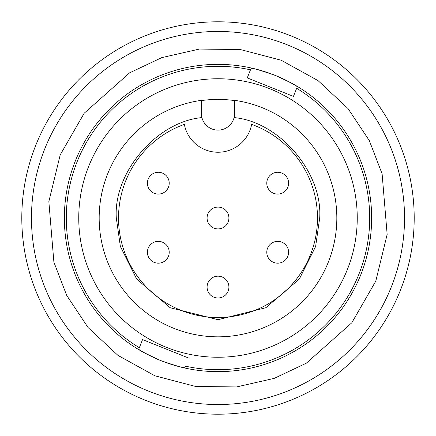 <?xml version="1.0" encoding="UTF-8"?>
<svg xmlns="http://www.w3.org/2000/svg" width="436" height="436" viewBox="0 0 436 436"><rect width="100%" height="100%" fill="white"/><g stroke="black" fill="none" stroke-linecap="round" stroke-linejoin="round"><path stroke-width="0.65" d="M44.815 148.714A186.526 186.526 0 0 0 148.714 391.185A186.526 186.526 0 0 0 391.185 287.286A186.526 186.526 0 0 0 287.286 44.815A186.526 186.526 0 0 0 44.815 148.714M78.753 218A139.248 139.248 0 0 0 218 357.248A139.248 139.248 0 0 0 357.248 218A139.248 139.248 0 0 0 218 78.753A139.248 139.248 0 0 0 78.753 218L99.174 218A118.826 118.826 0 0 1 201.421 100.335L201.421 113.545L201.421 100.335A118.826 118.826 0 0 0 99.174 218A118.826 118.826 0 0 0 218 336.826A118.826 118.826 0 0 0 336.826 218L357.248 218M234.579 100.335L234.579 113.545L234.579 100.335A118.826 118.826 0 0 1 336.826 218M234.579 113.545L234.078 117.589A16.579 16.579 0 0 1 201.923 117.589L201.421 113.545A16.579 16.579 0 0 0 201.923 117.589C156.595 121.72 113.224 172.591 116.308 218L120.374 246.476L136.648 279.013L170.144 307.729L218 319.692L265.856 307.729L299.352 279.013L315.626 246.476L319.692 218C322.776 172.591 279.405 121.72 234.078 117.589A16.579 16.579 0 0 0 234.579 113.545M21.8 218A196.2 196.2 0 0 1 218 21.8A196.2 196.2 0 0 1 414.2 218A196.2 196.2 0 0 1 218 414.2A196.2 196.2 0 0 1 21.8 218M297.27 86.813C296.251 85.434 288.855 81.608 275.067 75.346A153.646 153.646 0 0 0 75.346 160.933A153.646 153.646 0 0 0 160.933 360.654A153.646 153.646 0 0 0 371.646 218A153.646 153.646 0 0 0 275.067 75.346C260.788 70.381 252.793 68.043 251.087 68.338L247.256 77.913L293.439 96.389L297.27 86.813M250.493 69.82A151.701 151.701 0 0 0 139.324 347.705L138.73 349.187C139.749 350.566 147.145 354.392 160.933 360.654C175.212 365.619 183.207 367.957 184.913 367.662L185.507 366.18A151.701 151.701 0 0 0 296.676 88.295M234.579 100.574A118.592 118.592 0 0 0 201.421 100.574M317.484 218A99.484 99.484 0 0 1 218 317.484A99.484 99.484 0 0 1 184.341 124.385A34.264 34.264 0 0 0 251.659 124.385A99.484 99.484 0 0 1 317.484 218M188.744 358.087L142.561 339.611L138.73 349.187M207.089 218A10.911 10.911 0 0 1 218 207.089A10.911 10.911 0 0 1 228.911 218A10.911 10.911 0 0 1 218 228.911A10.911 10.911 0 0 1 207.089 218A10.911 10.911 0 0 1 218 207.089A10.911 10.911 0 0 1 228.911 218A10.911 10.911 0 0 1 218 228.911A10.911 10.911 0 0 1 207.089 218M266.783 252.264A10.911 10.911 0 0 1 277.688 241.359A10.911 10.911 0 0 1 288.599 252.264A10.911 10.911 0 0 1 277.688 263.175A10.911 10.911 0 0 1 266.783 252.264A10.911 10.911 0 0 1 277.688 241.359A10.911 10.911 0 0 1 288.599 252.264A10.911 10.911 0 0 1 277.688 263.175A10.911 10.911 0 0 1 266.783 252.264M147.401 183.18A10.911 10.911 0 0 1 158.312 172.275A10.911 10.911 0 0 1 169.217 183.18A10.911 10.911 0 0 1 158.312 194.091A10.911 10.911 0 0 1 147.401 183.18A10.911 10.911 0 0 1 158.312 172.275A10.911 10.911 0 0 1 169.217 183.18A10.911 10.911 0 0 1 158.312 194.091A10.911 10.911 0 0 1 147.401 183.18M266.783 183.18A10.911 10.911 0 0 1 277.688 172.275A10.911 10.911 0 0 1 288.599 183.18A10.911 10.911 0 0 1 277.688 194.091A10.911 10.911 0 0 1 266.783 183.18A10.911 10.911 0 0 1 277.688 172.275A10.911 10.911 0 0 1 288.599 183.18A10.911 10.911 0 0 1 277.688 194.091A10.911 10.911 0 0 1 266.783 183.18M207.089 287.084A10.911 10.911 0 0 1 218 276.173A10.911 10.911 0 0 1 228.911 287.084A10.911 10.911 0 0 1 218 297.995A10.911 10.911 0 0 1 207.089 287.084A10.911 10.911 0 0 1 218 276.173A10.911 10.911 0 0 1 228.911 287.084A10.911 10.911 0 0 1 218 297.995A10.911 10.911 0 0 1 207.089 287.084M147.401 252.264A10.911 10.911 0 0 1 158.312 241.359A10.911 10.911 0 0 1 169.217 252.264A10.911 10.911 0 0 1 158.312 263.175A10.911 10.911 0 0 1 147.401 252.264A10.911 10.911 0 0 1 158.312 241.359A10.911 10.911 0 0 1 169.217 252.264A10.911 10.911 0 0 1 158.312 263.175A10.911 10.911 0 0 1 147.401 252.264M375.788 281.127L351.803 322.782L306.355 363.172L274.19 378.388L236.557 386.934L195.655 386.47L154.873 375.788L117.976 355.395L88.045 327.518L66.686 295.374L53.895 262.172L48.848 201.579L60.212 154.873L84.197 113.218L129.645 72.828L161.81 57.612L199.443 49.066L240.345 49.53L281.127 60.212L318.024 80.606L347.955 108.482L369.314 140.626L382.105 173.828L387.152 234.421L375.788 281.127"/></g></svg>

